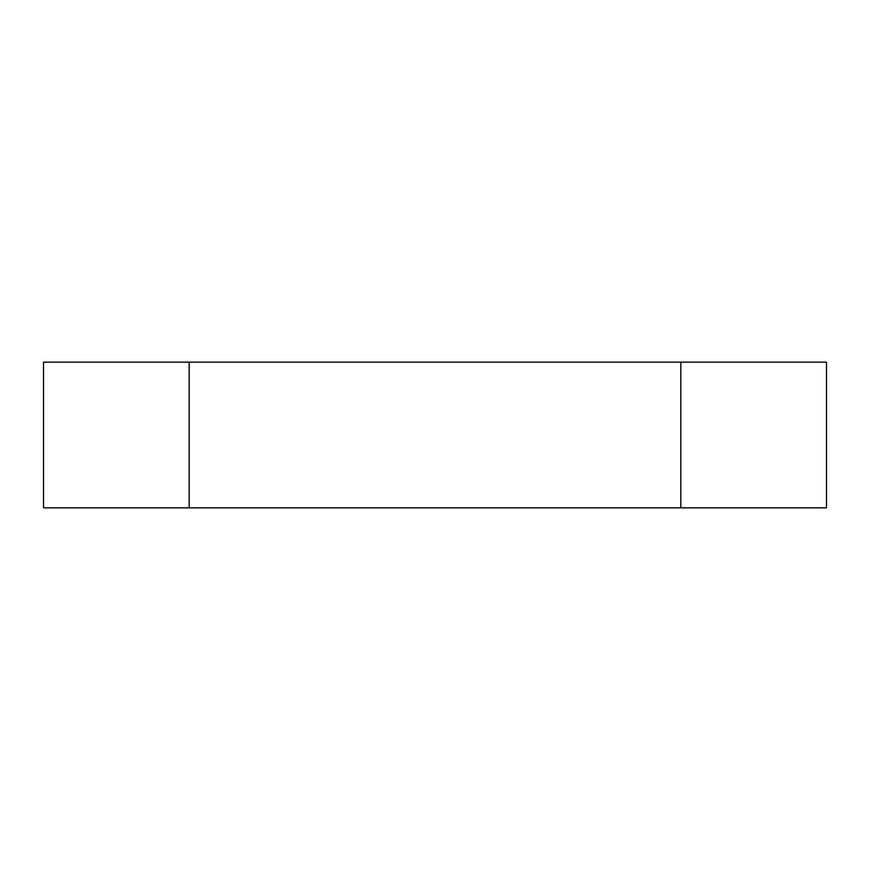 <?xml version="1.0" encoding="UTF-8"?>
<svg xmlns="http://www.w3.org/2000/svg" width="870" height="870" viewBox="0 0 870 870"><rect width="100%" height="100%" fill="white"/><g stroke="black" fill="none" stroke-linecap="round" stroke-linejoin="round"><path stroke-width="1.3" d="M189.171 362.159L826.5 362.159L826.5 507.841L43.5 507.841L43.5 362.159L189.171 362.159L189.171 507.841M826.5 362.159L826.5 507.841M680.829 362.159L680.829 507.841"/></g></svg>
